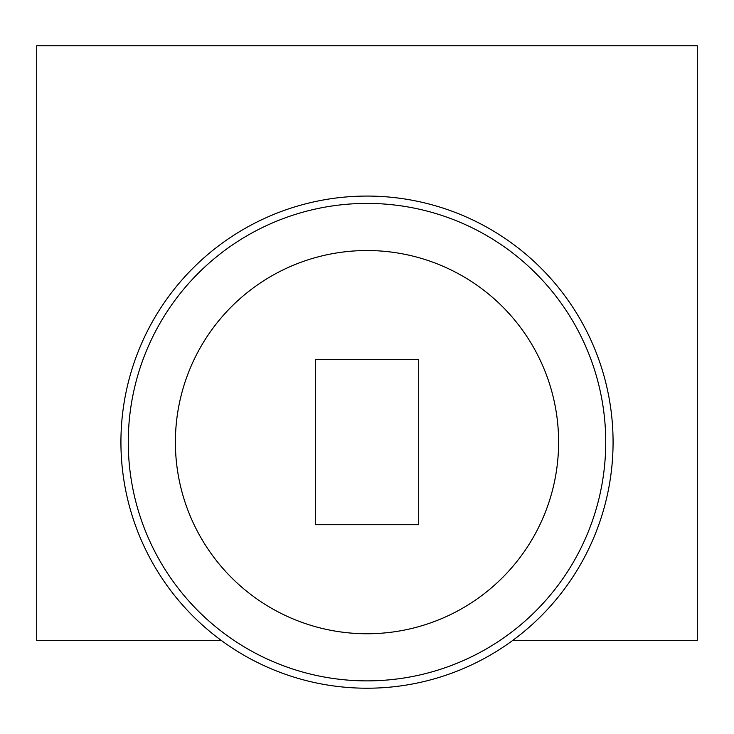 <?xml version="1.0" encoding="UTF-8"?>
<svg xmlns="http://www.w3.org/2000/svg" width="734" height="734" viewBox="0 0 734 734"><rect width="100%" height="100%" fill="white"/><g stroke="black" fill="none" stroke-linecap="round" stroke-linejoin="round"><path stroke-width="1.1" d="M558.611 442.143A191.611 191.611 0 0 0 367 250.533A191.611 191.611 0 0 0 175.389 442.143A191.611 191.611 0 0 0 367 633.754A191.611 191.611 0 0 0 558.611 442.143M120.927 442.143A246.073 246.073 0 0 0 367 688.217A246.073 246.073 0 0 0 613.074 442.143A246.073 246.073 0 0 0 367 196.07A246.073 246.073 0 0 0 120.927 442.143A246.073 246.073 0 0 1 367 196.07A246.073 246.073 0 0 1 613.074 442.143M315.299 524.718L315.299 359.568L418.701 359.568L418.701 524.718L315.299 524.718M512.864 640.323L697.3 640.323L697.3 45.783L36.7 45.783L36.7 640.323L221.136 640.323M605.734 442.143A238.733 238.733 0 0 0 367 203.41A238.733 238.733 0 0 0 128.267 442.143A238.733 238.733 0 0 0 367 680.877A238.733 238.733 0 0 0 605.734 442.143"/></g></svg>

